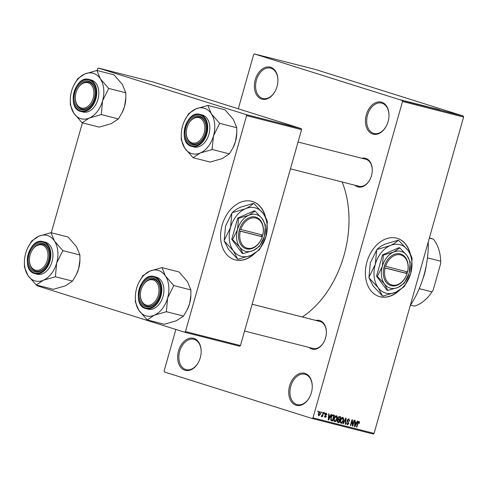<?xml version="1.0" encoding="UTF-8"?>
<svg xmlns="http://www.w3.org/2000/svg" width="488" height="488" viewBox="0 0 488 488"><rect width="100%" height="100%" fill="white"/><g stroke="black" fill="none" stroke-linecap="round" stroke-linejoin="round"><path stroke-width="0.73" d="M295.99 405.205A16.531 11.395 104.3 0 1 289.61 385.874A16.531 11.395 104.3 0 1 304.988 373.399A16.531 11.395 104.3 0 1 312.253 387.051A16.531 11.395 104.3 0 1 309.746 396.903A16.531 11.395 104.3 0 1 295.99 405.205M312.247 387.191A15.665 10.797 -75.7 0 0 305.366 374.394A15.665 10.797 -75.7 0 0 304.963 374.278A15.665 10.797 -75.7 0 0 290.714 386.502A15.665 10.797 -75.7 0 0 296.838 404.522A15.665 10.797 -75.7 0 0 297.241 404.637A15.665 10.797 -75.7 0 0 309.807 396.775M372.722 134.035A16.531 11.395 104.3 0 1 366.342 114.711A16.531 11.395 104.3 0 1 381.72 102.236A16.531 11.395 104.3 0 1 388.985 115.882A16.531 11.395 104.3 0 1 386.478 125.733A16.531 11.395 104.3 0 1 372.722 134.035M388.979 116.022A15.665 10.797 -75.7 0 0 382.098 103.224A15.665 10.797 -75.7 0 0 381.695 103.114A15.665 10.797 -75.7 0 0 367.446 115.339A15.665 10.797 -75.7 0 0 373.57 133.358A15.665 10.797 -75.7 0 0 373.973 133.468A15.665 10.797 -75.7 0 0 386.539 125.611M261.635 99.058A16.531 11.395 104.3 0 1 255.261 79.727A16.531 11.395 104.3 0 1 270.639 67.252A16.531 11.395 104.3 0 1 277.904 80.904A16.531 11.395 104.3 0 1 275.397 90.756A16.531 11.395 104.3 0 1 261.635 99.058M277.898 81.045A15.665 10.797 -75.7 0 0 271.011 68.247A15.665 10.797 -75.7 0 0 270.608 68.131A15.665 10.797 -75.7 0 0 256.359 80.355A15.665 10.797 -75.7 0 0 262.483 98.375A15.665 10.797 -75.7 0 0 262.886 98.491A15.665 10.797 -75.7 0 0 275.458 90.628M184.903 370.221A16.531 11.395 104.3 0 1 178.529 350.896A16.531 11.395 104.3 0 1 193.907 338.416A16.531 11.395 104.3 0 1 201.172 352.068A16.531 11.395 104.3 0 1 198.665 361.919A16.531 11.395 104.3 0 1 184.903 370.221M201.166 352.208A15.665 10.797 -75.7 0 0 194.279 339.41A15.665 10.797 -75.7 0 0 193.876 339.294A15.665 10.797 -75.7 0 0 179.627 351.519A15.665 10.797 -75.7 0 0 185.751 369.538A15.665 10.797 -75.7 0 0 186.154 369.654A15.665 10.797 -75.7 0 0 198.726 361.797M410.371 254.211A30.457 22.045 107.5 0 0 397.445 238.394A30.457 22.045 107.5 0 0 396.585 238.15A30.457 22.045 107.5 0 0 367.086 261.409A30.457 22.045 107.5 0 0 379.145 296.49A30.457 22.045 107.5 0 0 380.006 296.734A30.457 22.045 107.5 0 0 399.367 290.421M379.036 296.454A30.457 22.045 107.5 0 0 379.78 296.661A30.457 22.045 107.5 0 0 398.543 290.891M361.84 158.258A14.793 10.199 104.3 0 1 365.774 158.374A14.793 10.199 104.3 0 1 372.271 170.586A14.793 10.199 104.3 0 1 370.032 179.401A14.793 10.199 104.3 0 1 357.722 186.831A14.793 10.199 104.3 0 1 354.977 185.245M372.265 170.727A13.92 9.595 -75.7 0 0 366.146 159.369A13.92 9.595 -75.7 0 0 365.793 159.265L298.052 142.026M315.943 320.457A14.793 10.199 104.3 0 1 319.878 320.573A14.793 10.199 104.3 0 1 326.374 332.785A14.793 10.199 104.3 0 1 324.13 341.6A14.793 10.199 104.3 0 1 311.826 349.024A14.793 10.199 104.3 0 1 309.075 347.444M326.368 332.926A13.92 9.595 -75.7 0 0 320.25 321.561A13.92 9.595 -75.7 0 0 319.896 321.464L252.15 304.225M428.257 241.938A80.05 55.187 104.3 0 1 410.268 305.506M342.149 181.981A92.232 63.58 104.3 0 1 302.322 316.993M265.594 217.367A30.457 22.045 107.5 0 0 252.662 201.55A30.457 22.045 107.5 0 0 251.808 201.306A30.457 22.045 107.5 0 0 222.308 224.565A30.457 22.045 107.5 0 0 234.368 259.647A30.457 22.045 107.5 0 0 235.228 259.89A30.457 22.045 107.5 0 0 254.584 253.577M234.252 259.61A30.457 22.045 107.5 0 0 234.996 259.817A30.457 22.045 107.5 0 0 253.766 254.053M321.44 412.817L321.677 411.982L322.062 412.079L321.83 412.921L321.44 412.817M322.605 414.587L323.233 412.378L323.617 412.476L322.415 416.74L322.025 416.642L322.22 415.959L321.537 416.6L321.232 416.276L322.605 414.587M324.105 413.501L324.343 412.659L324.727 412.763L324.496 413.598L324.105 413.501M326.301 413.08L326.862 414.69L326.454 414.666L326.106 413.684L325.392 414.208L326.289 416.502L325.069 417.496L324.514 416.05L325.228 416.886L325.874 416.49L324.971 414.214L326.368 413.098M325.209 416.88L324.453 416.642L325.203 416.874M330.266 416.044L331.096 414.379L331.505 414.483L328.662 420.04L328.253 419.936L328.674 413.763L329.083 413.867L328.924 415.703L330.266 416.044M336.415 415.654L337.269 416.856L337.086 418.96C336.702 420.644 335.909 421.547 334.713 421.662C333.755 421.01 333.542 419.875 334.066 418.271L335.049 416.264L336.458 415.666M342.802 417.277L343.656 418.478L343.473 420.589C343.088 422.272 342.295 423.169 341.1 423.285C340.142 422.632 339.929 421.504 340.453 419.894L341.435 417.887L342.844 417.289M359.009 421.4L359.504 421.974L359.333 423.444L358.924 423.419L358.796 422.083L358.253 422.419L356.838 427.214L356.447 427.11L357.576 423.139L359.064 421.418M358.82 422.09L358.094 421.858L358.82 422.09M312.991 417.85L374.076 433.393L373.271 434.052L312.18 418.503L312.991 417.85L402.515 101.486L402.179 100.473L254.443 53.948L253.638 54.607L238.303 108.8M374.076 433.393L463.6 117.035L402.515 101.486M356.478 422.718L357.308 421.053L357.716 421.156L354.88 426.713L354.471 426.61L354.886 420.436L355.295 420.54L355.136 422.376L356.478 422.718M352.726 424.914L354.05 420.223L354.44 420.32L352.781 426.183L352.366 426.073L352.055 420.961L350.726 425.658L350.341 425.56L352 419.698L352.415 419.808L352.726 424.914L352.287 424.774M348.902 418.832L349.628 421.138L349.219 421.113L348.67 419.503L347.596 420.308L348.829 423.535L347.267 424.859L346.59 422.809L347.005 422.834L347.45 424.17L348.444 423.413L348.493 422.785L347.401 421.766L347.206 420.223L348.975 418.85M348.7 419.515L347.743 419.216L348.7 419.515M342.881 423.657L345.76 418.112L346.138 418.21L345.632 424.359L345.23 424.255L345.779 418.85L343.29 423.761L342.881 423.657L343.29 423.761M337.708 422.334L337.208 420.638L337.977 419.515L337.849 417.941L339.52 416.526L340.722 416.831L339.069 422.687L337.769 422.358M330.888 417.502C331.26 415.813 332.029 414.946 333.2 414.916L334.335 415.203L332.682 421.065L331.004 420.522L330.888 417.502M331.321 420.705L331.004 420.522M320.061 411.488L320.518 413.97L318.81 415.904L318.341 413.464L320.104 411.506M317.773 411.89L318.011 411.048L318.402 411.152L318.164 411.988L317.773 411.89M312.18 418.503L164.45 371.984L164.114 370.965L175.863 329.455M402.929 100.388L402.356 100.205L402.929 100.388M405.418 101.077L407.212 101.62L405.418 101.077M405.595 101.065L405.022 100.882L405.595 101.065M406.907 101.419L409.987 102.279L406.894 101.412M412.635 102.895L409.353 101.986L412.635 102.895M416.996 104.011L420.522 104.944L416.52 103.84M421.669 105.341L421.126 105.225M423.383 105.64L426.909 106.573L422.907 105.469M428.055 106.97L427.512 106.854M439.603 109.733L440.072 109.879M402.179 100.473L463.264 116.016L315.535 69.497L254.443 53.948M438.852 109.562L435.564 108.653L438.84 109.593M437.937 109.452L432.673 107.921L437.931 109.471M429.452 107.171L433.686 108.421L429.483 107.177M429.226 107.287L426.439 106.335L429.226 107.287M420.192 104.816L425.408 106.317L420.18 104.81M422.126 105.42L421.699 105.274M414.434 103.401L419.021 104.688L414.434 103.401M413.263 102.998L413.873 103.175M401.118 99.979L400.648 99.826M403.247 100.546L403.686 100.723M51.301 232.745L82.399 122.836M97.197 70.547L97.704 68.759L98.509 68.1L246.245 114.625L301.224 128.612L153.488 82.094L98.509 68.1M240.456 345.559L239.645 346.218L184.665 332.224L185.477 331.565L240.456 345.559L301.56 129.631L246.58 115.638L246.245 114.625M185.477 331.565L246.58 115.638M184.665 332.224L36.935 285.706L36.734 285.096M301.224 128.612L301.56 129.631M265.21 216.66A30.457 22.045 107.5 0 0 252.552 201.514M463.264 116.016L463.6 117.035M358.57 186.148A13.92 9.595 -75.7 0 0 358.924 186.251A13.92 9.595 -75.7 0 0 370.093 179.279M312.674 348.347A13.92 9.595 -75.7 0 0 313.028 348.444A13.92 9.595 -75.7 0 0 324.197 341.472M409.987 253.504A30.457 22.045 107.5 0 0 397.33 238.357M439.993 109.953L438.108 109.403L439.993 109.953M427.037 106.726L423.877 105.707L426.512 106.469M424.353 105.945L423.877 105.707M424.554 106.067L422.254 105.414L424.548 106.097M422.889 105.542L420.308 104.804L422.882 105.573M420.65 105.103L417.49 104.084L420.125 104.847M417.966 104.322L417.49 104.084M418.167 104.444L414.001 103.23L418.161 104.469M413.995 103.261L414.397 103.297M413.781 103.285L411.89 102.73L413.781 103.285M403.271 100.613L402.868 100.424M401.478 100.089L401.069 99.9M358.314 421.595L359.504 421.974M358.948 423.322L359.333 423.444M357.863 422.297L358.253 422.419M356.454 427.091L356.838 427.214M354.471 426.585L354.88 426.713M354.764 422.254L355.136 422.376M355.307 424.981L356.155 423.364L355.075 423.09L354.819 426.042L355.307 424.981M354.715 422.913L356.155 423.364M354.514 425.951L354.819 426.042M354.715 422.98L355.075 423.09M352.366 426.048L352.781 426.183M351.677 420.839L352.055 420.961M350.347 425.536L350.726 425.658M349.237 421.01L349.628 421.138M347.218 420.186L347.596 420.308M348.444 423.413L348.829 423.535M345.236 424.237L345.632 424.359M345.431 418.741L345.779 418.85M343.046 418.289L343.656 418.478M340.27 422.285L341.289 422.602L343.082 420.479L343.473 420.589M340.203 421.248L341.289 422.602M340.453 419.894L340.837 420.009L340.624 421.376M343.082 420.479L342.637 417.972L341.655 417.661L342.606 417.966L340.837 420.009M337.421 422.169L339.069 422.687M338.873 421.906L339.367 420.156L338.215 419.924L337.623 420.638L338.196 421.736L338.873 421.906M337.775 419.656L339.367 420.156M337.116 421.4L338.196 421.736M337.245 420.522L337.623 420.638M337.678 419.753L338.215 419.924M339.563 419.473L340.142 417.417L338.892 417.179L338.239 418.039L338.794 419.277L339.563 419.473M338.391 416.868L340.142 417.417M337.855 417.917L338.239 418.039M338.294 416.99L338.892 417.179M338.355 416.905L339.319 417.209M336.659 416.66L337.269 416.856M333.884 420.656L334.902 420.979L336.702 418.856L337.086 418.96M333.816 419.619L334.902 420.979M334.066 418.265L334.451 418.387L334.237 419.753M336.702 418.856L336.25 416.349L335.268 416.038L336.22 416.337L334.451 418.387M331.035 420.546L332.682 421.065M332.487 420.278L333.755 415.794L333.054 415.611L331.834 416.215L331.279 417.612L331.273 419.845L332.487 420.278M332.023 415.245L333.755 415.794M330.632 419.643L331.797 420.107M330.894 417.49L331.279 417.612M331.431 416.093L331.834 416.215M331.993 415.276L333.054 415.611M328.259 419.912L328.662 420.04M328.552 415.587L328.924 415.703M329.095 418.308L329.943 416.697L328.857 416.423L328.601 419.375L329.095 418.308M328.503 416.246L329.943 416.697M328.503 416.307L328.857 416.423M326.472 414.568L326.862 414.69M325.35 413.446L326.106 413.684M325.014 414.086L325.392 414.208M324.91 414.471L325.38 414.623M325.899 416.38L326.289 416.502M324.111 413.476L324.496 413.598M322.031 416.618L322.415 416.74M321.86 415.849L322.22 415.959M321.446 412.799L321.83 412.921M320.134 413.855L320.518 413.97M318.993 415.3L320.128 413.879L319.878 412.098L318.737 413.525L318.993 415.3L318.17 415.038L318.951 415.282M318.359 413.403L318.737 413.525M319.115 411.86L319.902 412.104L319.115 411.86M317.78 411.866L318.164 411.988M423.078 278.172A39.156 26.992 -75.7 0 0 424.536 273.719A39.156 26.992 -75.7 0 0 426.128 266.186M426.195 265.826A38.284 26.395 104.3 0 1 424.578 273.695A38.284 26.395 104.3 0 1 422.962 278.526M429.403 237.869L433.399 239.169L429.33 238.132M419.241 288.646L431.996 291.891L433.21 289.915L440.682 263.502L440.676 261.208A38.284 26.395 -75.7 0 0 433.399 239.169M427.464 257.847L440.676 261.208M410.518 305.122L414.452 306.122A38.284 26.395 -75.7 0 0 431.996 291.891M192.034 142.874A13.054 8.998 -75.7 0 0 204.179 133.023A13.054 8.998 -75.7 0 0 199.141 117.767A13.054 8.998 -75.7 0 0 188.283 124.318A13.054 8.998 -75.7 0 0 186.3 132.096A13.054 8.998 -75.7 0 0 192.034 142.874M199.989 117.083A13.92 9.595 104.3 0 1 206.107 128.442A13.92 9.595 -75.7 0 0 199.989 117.083A13.92 9.595 -75.7 0 0 199.635 116.98A13.92 9.595 104.3 0 1 199.989 117.083M186.3 132.23A13.92 9.595 -75.7 0 0 192.412 143.868A13.92 9.595 -75.7 0 0 192.766 143.966A13.92 9.595 -75.7 0 0 203.935 136.994A13.92 9.595 104.3 0 1 192.766 143.966A13.92 9.595 104.3 0 1 192.412 143.868A13.92 9.595 104.3 0 1 186.294 132.37L186.3 132.096M188.283 124.318L188.405 124.074A13.92 9.595 104.3 0 1 199.635 116.98A13.92 9.595 -75.7 0 0 188.344 124.202M207.876 105.414L224.98 109.769L233.319 119.365L236.771 127.722L219.667 123.366L211.328 113.771L207.876 105.414L195.834 108.891L188.685 113.612L184.848 120.121A23.54 16.226 104.3 0 1 195.834 108.891A23.54 16.226 104.3 0 1 211.328 113.771A23.54 16.226 104.3 0 1 213.524 135.816L219.667 123.366M200.226 152.988A23.54 16.226 104.3 0 1 191.625 153.586A23.54 16.226 104.3 0 1 184.739 148.114L193.077 157.709L200.226 152.988L212.036 149.615L213.524 135.816A23.54 16.226 -75.7 0 1 200.226 152.988M192.937 157.496A27.023 18.629 -75.7 0 0 193.12 157.551A27.023 18.629 -75.7 0 0 193.309 157.612M191.564 144.546A14.793 10.199 104.3 0 1 185.855 127.252A14.793 10.199 104.3 0 1 199.616 116.089A14.793 10.199 104.3 0 1 206.113 128.307A14.793 10.199 104.3 0 1 203.868 137.122A14.793 10.199 104.3 0 1 191.564 144.546M193.956 146.961A16.531 11.395 -75.7 0 0 208.998 134.06A16.531 11.395 -75.7 0 0 202.532 115.04A16.531 11.395 -75.7 0 0 202.111 114.918L200.031 114.393A16.531 11.395 104.3 0 1 200.452 114.509A16.531 11.395 104.3 0 1 206.918 133.529A16.531 11.395 104.3 0 1 191.876 146.437A16.531 11.395 104.3 0 1 191.455 146.315L193.956 146.961M236.771 127.722L236.79 132.852L235.515 141.416L233.075 147.614L229.372 153.866L222.217 158.588L210.182 162.059L193.077 157.709M229.372 153.866L212.268 149.511M181.28 134.145L181.286 139.757L184.739 148.114A23.54 16.226 104.3 0 1 181.28 134.145A23.54 16.226 104.3 0 1 182.542 126.063A23.54 16.226 104.3 0 1 184.848 120.121M236.79 132.852L236.771 133.334A23.54 16.226 104.3 0 1 235.515 141.416A23.54 16.226 104.3 0 1 233.203 147.358L233.075 147.614M208.016 105.634A27.023 18.629 -75.7 0 0 207.644 105.518M188.911 113.515A27.023 18.629 -75.7 0 0 188.594 113.924M181.371 139.446A27.023 18.629 -75.7 0 0 181.426 139.971M212.036 149.615A27.023 18.629 -75.7 0 0 212.353 149.2M219.576 123.684A27.023 18.629 -75.7 0 0 219.527 123.153M146.138 305.073A13.054 8.998 -75.7 0 0 158.277 295.222A13.054 8.998 -75.7 0 0 153.244 279.959A13.054 8.998 -75.7 0 0 142.38 286.517A13.054 8.998 -75.7 0 0 140.404 294.294A13.054 8.998 -75.7 0 0 146.138 305.073M154.092 279.282A13.92 9.595 104.3 0 1 160.21 290.641A13.92 9.595 -75.7 0 0 154.092 279.282A13.92 9.595 -75.7 0 0 153.732 279.179A13.92 9.595 104.3 0 1 154.092 279.282M140.398 294.429A13.92 9.595 -75.7 0 0 146.51 306.061A13.92 9.595 -75.7 0 0 146.87 306.165A13.92 9.595 -75.7 0 0 158.033 299.193A13.92 9.595 104.3 0 1 146.87 306.165A13.92 9.595 104.3 0 1 146.51 306.061A13.92 9.595 104.3 0 1 140.398 294.569L140.404 294.294M142.38 286.517L142.508 286.273A13.92 9.595 104.3 0 1 153.732 279.179A13.92 9.595 -75.7 0 0 142.441 286.395M161.973 267.613L179.078 271.969L187.422 281.564L190.875 289.921L173.771 285.565L165.426 275.97L161.973 267.613L149.938 271.09L142.783 275.811L138.952 282.314A23.54 16.226 104.3 0 1 149.938 271.09A23.54 16.226 104.3 0 1 165.426 275.97A23.54 16.226 104.3 0 1 167.628 298.015L173.771 285.565M154.33 315.187A23.54 16.226 104.3 0 1 145.729 315.779A23.54 16.226 104.3 0 1 138.842 310.307L147.181 319.908L154.33 315.187L166.371 311.71L167.628 298.015A23.54 16.226 -75.7 0 1 154.33 315.187M147.041 319.689A27.023 18.629 -75.7 0 0 147.224 319.75A27.023 18.629 -75.7 0 0 147.406 319.805M145.662 306.745A14.793 10.199 104.3 0 1 139.958 289.451A14.793 10.199 104.3 0 1 153.714 278.288A14.793 10.199 104.3 0 1 160.216 290.5A14.793 10.199 104.3 0 1 157.972 299.315A14.793 10.199 104.3 0 1 145.662 306.745M148.059 309.16A16.531 11.395 -75.7 0 0 163.096 296.259A16.531 11.395 -75.7 0 0 156.636 277.239A16.531 11.395 -75.7 0 0 156.209 277.117L154.135 276.586A16.531 11.395 104.3 0 1 154.556 276.708A16.531 11.395 104.3 0 1 161.022 295.728A16.531 11.395 104.3 0 1 145.979 308.63A16.531 11.395 104.3 0 1 145.558 308.514L148.059 309.16M190.875 289.921L190.887 295.051L189.619 303.615L187.179 309.813L183.476 316.065L176.321 320.781L164.285 324.258L147.181 319.908M183.476 316.065L166.371 311.71M135.383 296.344L135.389 301.956L138.842 310.307A23.54 16.226 104.3 0 1 135.383 296.344A23.54 16.226 104.3 0 1 136.64 288.262A23.54 16.226 104.3 0 1 138.952 282.314M190.887 295.051L190.875 295.527A23.54 16.226 104.3 0 1 189.619 303.615A23.54 16.226 104.3 0 1 187.307 309.557L187.179 309.813M162.12 267.827A27.023 18.629 -75.7 0 0 161.748 267.711M143.014 275.708A27.023 18.629 -75.7 0 0 142.697 276.123M135.475 301.639A27.023 18.629 -75.7 0 0 135.53 302.17M166.14 311.808A27.023 18.629 -75.7 0 0 166.457 311.399M173.679 285.876A27.023 18.629 -75.7 0 0 173.624 285.352M88.169 82.82A13.054 8.998 -75.7 0 0 77.311 89.377A13.054 8.998 -75.7 0 0 75.329 97.149A13.054 8.998 -75.7 0 0 81.063 107.927A13.054 8.998 -75.7 0 0 93.208 98.082A13.054 8.998 -75.7 0 0 88.169 82.82M75.329 97.289A13.92 9.595 -75.7 0 0 81.441 108.922A13.92 9.595 -75.7 0 0 81.795 109.019A13.92 9.595 -75.7 0 0 92.964 102.047A13.92 9.595 104.3 0 1 81.795 109.019A13.92 9.595 104.3 0 1 81.441 108.922A13.92 9.595 104.3 0 1 75.323 97.423L75.329 97.149M77.311 89.377L77.433 89.127A13.92 9.595 104.3 0 1 88.663 82.039A13.92 9.595 104.3 0 1 89.017 82.136A13.92 9.595 104.3 0 1 95.136 93.501A13.92 9.595 -75.7 0 0 89.017 82.136A13.92 9.595 -75.7 0 0 88.663 82.039A13.92 9.595 -75.7 0 0 77.372 89.255M73.883 85.174A23.54 16.226 -75.7 0 1 84.863 73.95A23.54 16.226 104.3 0 1 93.47 73.352A23.54 16.226 104.3 0 1 100.357 78.824L96.905 70.473L84.863 73.95L77.714 78.666L73.883 85.174A23.54 16.226 -75.7 0 0 71.571 91.116A23.54 16.226 104.3 0 0 70.315 99.198L70.315 104.81L73.767 113.167L82.106 122.763L89.261 118.047L101.297 114.57L102.553 100.876L108.696 88.426L100.357 78.824A23.54 16.226 104.3 0 1 102.553 100.876A23.54 16.226 104.3 0 1 89.261 118.047A23.54 16.226 104.3 0 1 73.767 113.167A23.54 16.226 104.3 0 1 70.315 99.198M97.045 70.687A27.023 18.629 -75.7 0 0 96.862 70.626A27.023 18.629 -75.7 0 0 96.673 70.571M88.645 81.148A14.793 10.199 104.3 0 1 95.142 93.361A14.793 10.199 104.3 0 1 92.903 102.175A14.793 10.199 104.3 0 1 80.593 109.605A14.793 10.199 104.3 0 1 74.884 92.311A14.793 10.199 104.3 0 1 88.645 81.148M89.06 79.446C75.091 74.908 66.234 107.885 80.471 111.368L82.984 112.02A16.531 11.395 -75.7 0 0 98.027 99.113A16.531 11.395 -75.7 0 0 91.561 80.093A16.531 11.395 -75.7 0 0 91.14 79.977L89.06 79.446A16.531 11.395 104.3 0 1 89.487 79.568A16.531 11.395 104.3 0 1 95.947 98.588A16.531 11.395 104.3 0 1 80.91 111.49A16.531 11.395 104.3 0 1 80.483 111.368M108.696 88.426L125.8 92.775L122.348 84.424L114.009 74.823L96.905 70.473M125.8 92.775L125.819 97.905L124.544 106.469L122.104 112.667L118.401 118.919L101.297 114.57M118.401 118.919L111.252 123.641L99.21 127.118L82.106 122.763M125.819 97.905L125.8 98.387A23.54 16.226 104.3 0 1 124.544 106.469A23.54 16.226 104.3 0 1 122.232 112.411L122.104 112.667M81.966 122.549A27.023 18.629 -75.7 0 0 82.338 122.665M101.065 114.668A27.023 18.629 -75.7 0 0 101.388 114.253M108.604 88.737A27.023 18.629 -75.7 0 0 108.556 88.206M77.946 78.568A27.023 18.629 -75.7 0 0 77.623 78.983M70.4 104.499A27.023 18.629 -75.7 0 0 70.455 105.03M42.273 245.019A13.054 8.998 -75.7 0 0 31.415 251.57A13.054 8.998 -75.7 0 0 29.433 259.348A13.054 8.998 -75.7 0 0 35.166 270.126A13.054 8.998 -75.7 0 0 47.312 260.275A13.054 8.998 -75.7 0 0 42.273 245.019M29.433 259.482A13.92 9.595 -75.7 0 0 35.545 271.121A13.92 9.595 -75.7 0 0 35.898 271.218A13.92 9.595 -75.7 0 0 47.068 264.246A13.92 9.595 104.3 0 1 35.898 271.218A13.92 9.595 104.3 0 1 35.545 271.121A13.92 9.595 104.3 0 1 29.426 259.622L29.433 259.348M31.415 251.57L31.537 251.326A13.92 9.595 104.3 0 1 42.767 244.238A13.92 9.595 104.3 0 1 43.121 244.335A13.92 9.595 104.3 0 1 49.239 255.7A13.92 9.595 -75.7 0 0 43.121 244.335A13.92 9.595 -75.7 0 0 42.767 244.238A13.92 9.595 -75.7 0 0 31.476 251.454M27.981 247.373A23.54 16.226 -75.7 0 1 38.967 236.143A23.54 16.226 104.3 0 1 47.574 235.551A23.54 16.226 104.3 0 1 54.461 241.023L51.008 232.672L38.967 236.143L31.818 240.865L27.981 247.373A23.54 16.226 -75.7 0 0 25.675 253.315A23.54 16.226 104.3 0 0 24.412 261.397L24.418 267.009L27.871 275.366L36.21 284.962L43.359 280.24L55.4 276.769L56.657 263.075L62.8 250.619L54.461 241.023A23.54 16.226 104.3 0 1 56.657 263.075A23.54 16.226 104.3 0 1 43.359 280.24A23.54 16.226 104.3 0 1 27.871 275.366A23.54 16.226 104.3 0 1 24.412 261.397M51.148 232.886A27.023 18.629 -75.7 0 0 50.965 232.825A27.023 18.629 -75.7 0 0 50.776 232.77M42.749 243.341A14.793 10.199 104.3 0 1 49.245 255.559A14.793 10.199 104.3 0 1 47 264.374A14.793 10.199 104.3 0 1 34.697 271.798A14.793 10.199 104.3 0 1 28.987 254.504A14.793 10.199 104.3 0 1 42.749 243.341M45.665 242.292A16.531 11.395 -75.7 0 0 45.244 242.17L43.164 241.645A16.531 11.395 104.3 0 1 43.584 241.761A16.531 11.395 104.3 0 1 50.05 260.781A16.531 11.395 104.3 0 1 35.008 273.689A16.531 11.395 104.3 0 1 34.587 273.567L37.088 274.213A16.531 11.395 -75.7 0 0 52.131 261.312A16.531 11.395 -75.7 0 0 45.665 242.292M62.8 250.619L79.904 254.974L76.451 246.617L68.113 237.022L51.008 232.672M79.904 254.974L79.922 260.104L78.647 268.668L76.207 274.866L72.505 281.118L55.4 276.769M72.505 281.118L65.355 285.84L53.314 289.311L36.21 284.962M79.922 260.104L79.904 260.586A23.54 16.226 104.3 0 1 78.647 268.668A23.54 16.226 104.3 0 1 76.335 274.61L76.207 274.866M36.069 284.748A27.023 18.629 -75.7 0 0 36.441 284.864M55.168 276.867A27.023 18.629 -75.7 0 0 55.492 276.452M62.708 250.936A27.023 18.629 -75.7 0 0 62.659 250.405M32.043 240.767A27.023 18.629 -75.7 0 0 31.726 241.176M24.504 266.698A27.023 18.629 -75.7 0 0 24.559 267.223M385.099 268.01L407.053 273.597L407.584 271.901A16.531 11.968 107.5 0 0 400.239 253.882A16.531 11.968 107.5 0 0 384.385 265.997L383.897 267.668L385.099 268.01A15.665 11.34 107.5 0 0 392.047 285.029A15.665 11.34 107.5 0 0 407.053 273.597M383.897 267.668L383.91 267.674A16.531 11.968 107.5 0 0 391.242 285.687A16.531 11.968 107.5 0 0 407.096 273.573M410.237 261.958L406.974 255.547L399.806 247.91L399.007 247.66L382.561 254.87L376.541 276.129L386.972 290.183L387.777 290.433L397.946 287.438L404.223 283.223L409.176 273.207L410.237 261.958M399.806 247.91L393.529 252.131L383.361 255.12L382.561 254.87M383.361 255.12L382.299 266.363L377.346 276.379L376.541 276.129M377.346 276.379L384.507 284.022L387.777 290.433M382.446 295.96L373.259 286.133L369.001 277.855L378.188 287.682L382.446 295.96A28.975 20.978 107.5 0 0 382.842 296.064L395.902 292.19A25.236 18.27 107.5 0 0 410.707 273.426A25.236 18.27 107.5 0 0 407.797 250.155A25.236 18.27 107.5 0 0 390.083 245.647A25.236 18.27 107.5 0 0 375.278 264.411A25.236 18.27 107.5 0 0 378.188 287.682A25.236 18.27 107.5 0 0 395.902 292.19L404.034 286.773A28.975 20.978 107.5 0 0 404.369 286.352L410.707 273.426L412.122 258.951A28.975 20.978 107.5 0 0 412.055 258.433C411.5 256.096 410.085 253.333 407.797 250.155L398.611 240.328A28.975 20.978 107.5 0 0 398.214 240.224C396.451 242.158 393.743 243.963 390.083 245.647L377.023 249.514C378.786 247.581 381.494 245.775 385.154 244.098L398.214 240.224M368.934 277.337L370.349 262.861L376.687 249.935L375.278 264.411L368.934 277.337A28.975 20.978 107.5 0 0 369.001 277.855M377.023 249.514A28.975 20.978 107.5 0 0 376.687 249.935M397.946 287.438A19.142 13.859 107.5 0 0 409.176 273.207A19.142 13.859 107.5 0 0 406.974 255.547A19.142 13.859 107.5 0 0 393.529 252.131A19.142 13.859 107.5 0 0 382.299 266.363A19.142 13.859 107.5 0 0 384.507 284.022A19.142 13.859 107.5 0 0 397.946 287.438M407.584 271.901L384.385 265.997M407.529 271.92A15.665 11.34 107.5 0 0 400.575 254.901A15.665 11.34 107.5 0 0 385.569 266.332M383.916 267.601L405.961 273.213L406.412 271.639M405.961 273.213L407.108 273.573M240.316 231.166L262.276 236.753L262.788 235.057A16.531 11.968 107.5 0 0 255.462 217.044A16.531 11.968 107.5 0 0 239.608 229.159L239.12 230.824L240.316 231.166A15.665 11.34 107.5 0 0 247.27 248.191A15.665 11.34 107.5 0 0 262.276 236.753M239.12 230.824L239.132 230.83A16.531 11.968 107.5 0 0 246.458 248.843A16.531 11.968 107.5 0 0 262.312 236.729M265.46 225.12L262.19 218.709L255.029 211.066L254.23 210.816L237.778 218.026L231.763 239.291L242.194 253.339L242.994 253.589L253.168 250.6L259.445 246.379L264.398 236.363L265.46 225.12M255.029 211.066L248.752 215.287L238.583 218.282L237.778 218.026M238.583 218.282L237.522 229.525L232.562 239.541L231.763 239.291M232.562 239.541L239.73 247.178L242.994 253.589M237.668 259.122L228.482 249.295L224.224 241.017L233.404 250.844L237.668 259.122A28.975 20.978 107.5 0 0 238.065 259.219L251.125 255.352A25.236 18.27 107.5 0 0 265.929 236.589A25.236 18.27 107.5 0 0 263.02 213.311A25.236 18.27 107.5 0 0 245.305 208.803A25.236 18.27 107.5 0 0 230.495 227.573A25.236 18.27 107.5 0 0 233.404 250.844A25.236 18.27 107.5 0 0 251.125 255.352L259.256 249.929A28.975 20.978 107.5 0 0 259.592 249.508L265.929 236.589L267.345 222.113A28.975 20.978 107.5 0 0 267.278 221.589C266.722 219.252 265.301 216.495 263.02 213.311L253.833 203.484A28.975 20.978 107.5 0 0 253.437 203.386C251.674 205.32 248.965 207.126 245.305 208.803L232.245 212.676C234.002 210.743 236.717 208.937 240.377 207.254L253.437 203.386M224.157 240.493L225.572 226.017L231.91 213.097L230.495 227.573L224.157 240.493A28.975 20.978 107.5 0 0 224.224 241.017M232.245 212.676A28.975 20.978 107.5 0 0 231.91 213.097M253.168 250.6A19.142 13.859 107.5 0 0 264.398 236.363A19.142 13.859 107.5 0 0 262.19 218.709A19.142 13.859 107.5 0 0 248.752 215.287A19.142 13.859 107.5 0 0 237.522 229.525A19.142 13.859 107.5 0 0 239.73 247.178A19.142 13.859 107.5 0 0 253.168 250.6M262.788 235.057L239.608 229.159M262.751 235.082A15.665 11.34 107.5 0 0 255.797 218.057A15.665 11.34 107.5 0 0 240.791 229.494M239.138 230.763L261.184 236.375L261.629 234.795M261.184 236.375L262.331 236.735M357.594 423.065L357.978 423.188M354.599 424.676L354.941 424.786M347.157 421.315L348.255 421.662M344.979 419.613L345.345 419.729M337.739 419.686L338.635 419.973M328.387 418.009L328.729 418.112M324.886 414.696L325.697 414.952M191.229 145.717A16.012 11.035 -75.7 0 0 206.125 133.639A16.012 11.035 -75.7 0 0 199.946 114.918A16.012 11.035 -75.7 0 0 185.05 127.002A16.012 11.035 -75.7 0 0 191.229 145.717M145.333 307.916A16.012 11.035 -75.7 0 0 160.229 295.832A16.012 11.035 -75.7 0 0 154.049 277.117A16.012 11.035 -75.7 0 0 139.153 289.201A16.012 11.035 -75.7 0 0 145.333 307.916M88.975 79.977A16.012 11.035 -75.7 0 0 74.085 92.055A16.012 11.035 -75.7 0 0 80.258 110.776A16.012 11.035 -75.7 0 0 95.154 98.692A16.012 11.035 -75.7 0 0 88.975 79.977M43.078 242.17A16.012 11.035 -75.7 0 0 28.188 254.254A16.012 11.035 -75.7 0 0 34.361 272.969A16.012 11.035 -75.7 0 0 49.258 260.891A16.012 11.035 -75.7 0 0 43.078 242.17M358.924 186.251L290.464 168.83M200.031 114.393C186.062 109.855 177.199 142.825 191.442 146.308M244.567 331.023L313.028 348.444M154.135 276.586C140.166 272.054 131.303 305.024 145.54 308.507M43.164 241.645C29.195 237.107 20.331 270.084 34.575 273.561"/></g></svg>
